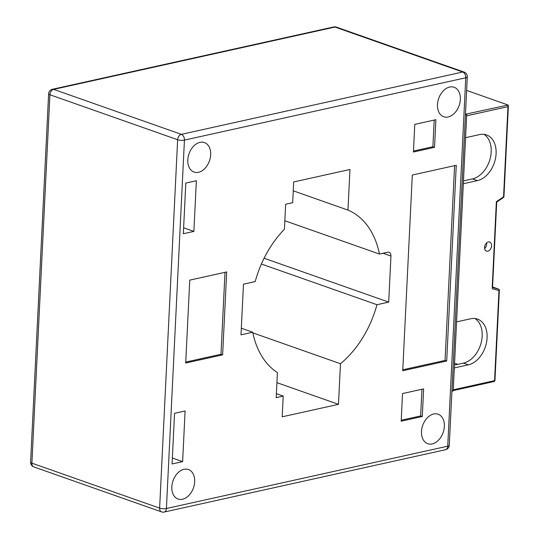<?xml version="1.0" encoding="UTF-8"?>
<svg xmlns="http://www.w3.org/2000/svg" width="539" height="539" viewBox="0 0 539 539"><rect width="100%" height="100%" fill="white"/><g stroke="black" fill="none" stroke-linecap="round" stroke-linejoin="round"><path stroke-width="0.81" d="M182.62 461.64L172.076 463.978L174.548 413.325L185.099 410.987L182.62 461.64L172.365 458.029M193.885 231.393L183.334 233.731L185.814 183.071L196.364 180.733L193.885 231.393L183.624 227.781M183.988 469.314A15.638 10.82 -70.6 0 1 188.448 469.53A15.638 10.82 -70.6 0 1 194.303 484.817A15.638 10.82 -70.6 0 1 182.526 499.242A15.638 10.82 -70.6 0 1 178.059 499.026A15.638 10.82 -70.6 0 1 172.21 483.732A15.638 10.82 -70.6 0 1 183.988 469.314M433.666 413.992A15.638 10.82 -70.6 0 1 438.126 414.215A15.638 10.82 -70.6 0 1 443.974 429.502A15.638 10.82 -70.6 0 1 432.197 443.927A15.638 10.82 -70.6 0 1 427.737 443.705A15.638 10.82 -70.6 0 1 421.882 428.417A15.638 10.82 -70.6 0 1 433.666 413.992M449.654 87.042A15.638 10.82 -70.6 0 1 454.114 87.257A15.638 10.82 -70.6 0 1 459.969 102.545A15.638 10.82 -70.6 0 1 448.192 116.97A15.638 10.82 -70.6 0 1 443.732 116.754A15.638 10.82 -70.6 0 1 437.877 101.46A15.638 10.82 -70.6 0 1 449.654 87.042M199.976 142.357A15.638 10.82 -70.6 0 1 204.436 142.572A15.638 10.82 -70.6 0 1 210.291 157.866A15.638 10.82 -70.6 0 1 198.514 172.291A15.638 10.82 -70.6 0 1 194.053 172.069A15.638 10.82 -70.6 0 1 188.199 156.782A15.638 10.82 -70.6 0 1 199.976 142.357M189.762 280.132L226.683 271.952L222.627 354.844L185.706 363.023L189.762 280.132M434.528 147.329L413.433 152.005L414.781 124.374L435.883 119.698L434.528 147.329L432.891 146.749L413.48 151.055M402.532 393.558L423.634 388.889L422.28 416.519L401.184 421.188L402.532 393.558M412.308 175.027L456.264 165.291L446.69 361.002L402.734 370.738L412.308 175.027M349.966 169.482L347.978 210.095A88.996 61.601 -70.6 0 1 379.443 254.051L387.656 252.232A4.811 3.328 -70.6 0 1 389.03 252.299A4.811 3.328 -70.6 0 1 390.95 256.059L388.7 302.109L376.963 304.71A88.996 61.601 -70.6 0 1 340.466 363.724L338.479 404.338L282.214 416.802L283.224 396.077L276.19 397.641L277.417 372.604A88.996 61.601 -70.6 0 1 252.737 332.233L241 334.834L243.48 284.174L255.21 281.574A88.996 61.601 -70.6 0 1 284.43 229.257L285.65 204.227L292.684 202.671L293.701 181.946L349.966 169.482M465.426 114.948L466.707 114.666L465.46 114.228L508.082 105.024L466.626 90.424M451.911 391.247L453.191 390.964L466.707 114.666M222.627 354.844L220.99 354.264L185.753 362.073M224.999 272.323L220.99 354.264M434.198 120.069L432.891 146.749M422.28 416.519L420.642 415.94L401.225 420.238M421.949 389.259L420.642 415.94M446.69 361.002L445.052 360.423L402.781 369.794M454.579 165.662L445.052 360.423M347.978 210.095L293.263 190.826M241.324 328.211L252.737 332.233M276.386 393.672L283.224 396.077M276.925 382.663L338.479 404.338M252.865 332.88L340.466 363.724M376.963 304.71L261.395 264.016M264.09 258.228L388.7 302.109M284.841 220.741L379.443 254.051M492.208 287.435L496.358 201.707L503.561 196.802A1.206 0.633 55.7 0 1 503.419 197.51A1.206 1.206 0 0 0 503.938 196.573A1.206 0.344 -177.2 0 1 503.561 196.802L507.967 106.661L508.082 105.024L508.392 105.597M492.518 287.88L496.715 202.064M507.967 106.661L466.646 115.818L465.575 137.688L479.643 134.575A24.053 16.648 -70.6 0 1 486.508 134.912A24.053 16.648 -70.6 0 1 495.509 158.432A24.053 16.648 -70.6 0 1 477.392 180.619L463.324 183.738L456.567 321.891L470.635 318.771A24.053 16.648 -70.6 0 1 477.5 319.108A24.053 16.648 -70.6 0 1 486.501 342.629A24.053 16.648 -70.6 0 1 468.384 364.822L454.316 367.942L453.245 389.812A1.206 0.795 -102.5 0 1 452.686 390.701M491.595 245.804A4.811 3.328 -70.6 0 1 486.481 251.12A4.811 3.328 -70.6 0 1 484.561 247.361A4.811 3.328 -70.6 0 1 489.675 242.045A4.811 3.328 -70.6 0 1 491.595 245.804M457.752 364.357L454.545 363.232M463.466 180.888L472.481 178.894A24.053 16.648 109.4 0 0 490.18 158.527A24.053 16.648 109.4 0 0 483.955 134.326M454.458 365.092L463.473 363.091A24.053 16.648 109.4 0 0 481.172 342.73A24.053 16.648 109.4 0 0 474.947 318.522M484.628 248.546A4.811 3.328 109.4 0 0 486.683 244.073A4.811 3.328 109.4 0 0 486.616 242.887M467.293 76.861A4.811 4.811 0 0 0 464.086 72.085A4.811 3.328 109.4 0 0 462.711 72.017L181.387 134.346L53.657 89.373L334.982 27.044L462.711 72.017A4.811 3.187 77.5 0 1 465.757 77.778L447.741 446.177A4.811 3.187 77.5 0 1 445.51 449.721L164.179 512.05A4.811 3.187 -102.5 0 0 166.416 508.506A4.811 1.374 -177.2 0 1 159.625 508.136L31.895 463.156L49.911 94.756A4.811 3.328 -70.6 0 1 53.657 89.373A4.811 3.187 -102.5 0 0 52.391 89.279A4.811 4.811 0 0 0 48.625 93.739A4.811 1.374 2.8 0 0 49.911 94.756L177.641 139.729A4.811 1.374 2.8 0 0 184.432 140.106L465.757 77.778A4.811 1.374 2.8 0 0 467.293 76.861L449.27 445.261A4.811 1.374 -177.2 0 1 447.741 446.177L166.416 508.506L184.432 140.106A4.811 3.187 -102.5 0 0 181.387 134.346A4.811 3.328 109.4 0 0 177.641 139.729L159.625 508.136A4.811 3.328 109.4 0 0 161.545 511.888L33.816 466.915A4.811 3.328 -70.6 0 1 31.895 463.156A4.811 1.374 -177.2 0 1 30.608 462.139A4.811 4.811 0 0 0 33.816 466.915M333.715 26.95A4.811 3.187 77.5 0 1 334.982 27.044A4.811 3.328 -70.6 0 1 336.356 27.112A4.811 4.811 0 0 0 333.715 26.95L52.391 89.279M383.007 253.263L390.95 256.059M498.555 289.093A1.206 0.835 109.4 0 0 498.508 289.079A1.206 0.869 104.6 0 1 498.973 290.514A1.206 0.344 2.8 0 0 499.357 290.285A1.206 1.206 0 0 0 498.555 289.093L492.565 286.984L498.508 289.079L492.538 287.523M499.357 290.285L494.95 380.426A1.206 0.344 -177.2 0 1 494.566 380.655L498.973 290.514L492.107 288.722M453.211 390.586L494.007 381.545A1.206 0.795 77.5 0 0 494.566 380.655L453.245 389.812M472.481 178.894L477.392 180.619M463.473 363.091L468.384 364.822M48.625 93.739L30.608 462.139M161.545 511.888A4.811 4.811 0 0 0 164.179 512.05M464.086 72.085L336.356 27.112M445.51 449.721A4.811 4.811 0 0 0 449.27 445.261M496.715 202.078L503.419 197.51M494.007 381.545A1.206 1.206 0 0 0 494.95 380.426M508.392 105.644L503.938 196.573"/></g></svg>
